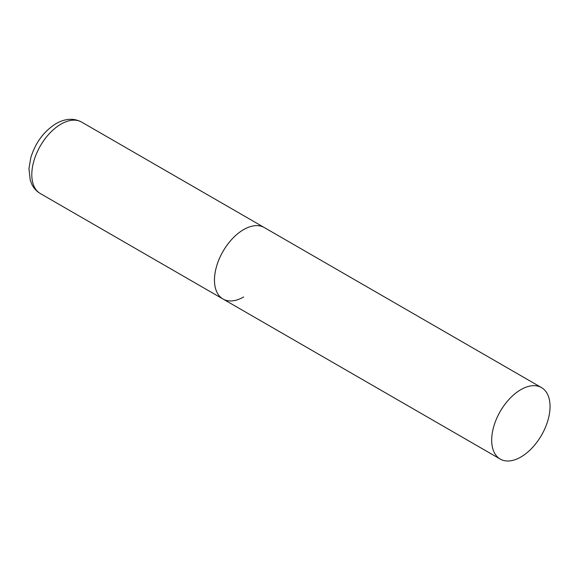 <?xml version="1.0" encoding="UTF-8"?>
<svg xmlns="http://www.w3.org/2000/svg" width="579" height="579" viewBox="0 0 579 579"><rect width="100%" height="100%" fill="white"/><g stroke="black" fill="none" stroke-linecap="round" stroke-linejoin="round"><path stroke-width="0.87" d="M243.65 296.976A41.268 23.826 -60 0 1 223.016 299.025A41.268 23.826 -60 0 1 216.691 265.956A41.268 23.826 -60 0 1 243.65 229.588A41.268 23.826 -60 0 1 264.285 227.547A41.268 23.826 120 0 0 232.483 238.599A41.268 23.826 120 0 0 214.469 280.127A41.268 23.826 120 0 0 223.016 299.025L40.349 193.56A41.268 23.826 -60 0 1 34.023 160.492A41.268 23.826 -60 0 1 60.983 124.123A41.268 23.826 -60 0 1 81.617 122.082C73.728 117.921 65.203 118.442 56.033 123.631C43.859 131.303 35.449 142.666 30.803 157.712L28.95 168.627L30.209 180.134L31.823 184.281C33.77 188.255 36.615 191.345 40.349 193.56M550.05 406.487A41.268 23.826 120 0 0 541.503 387.597A41.268 23.826 120 0 0 509.701 398.649A41.268 23.826 120 0 0 491.687 440.178A41.268 23.826 120 0 0 500.234 459.075A41.268 23.826 120 0 0 532.036 448.016A41.268 23.826 120 0 0 550.05 406.487M541.503 387.597L81.617 122.082M223.016 299.025L500.234 459.075"/></g></svg>
